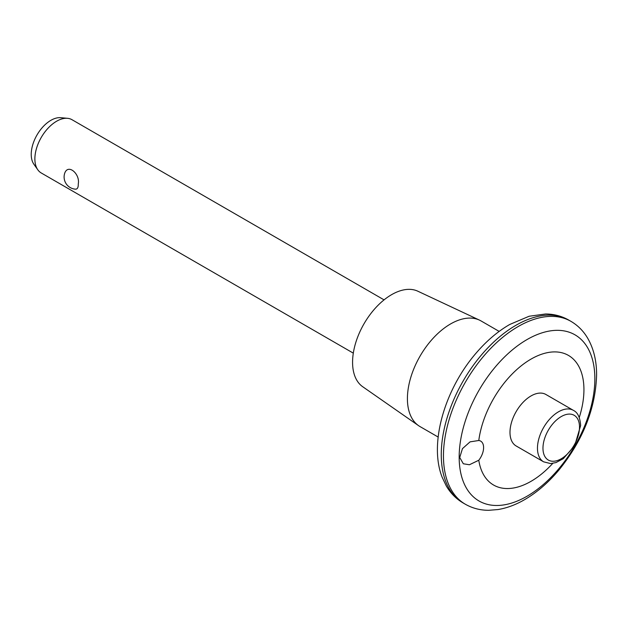 <?xml version="1.0" encoding="UTF-8"?>
<svg xmlns="http://www.w3.org/2000/svg" width="628" height="628" viewBox="0 0 628 628"><rect width="100%" height="100%" fill="white"/><g stroke="black" fill="none" stroke-linecap="round" stroke-linejoin="round"><path stroke-width="0.94" d="M78.272 183.941C78.359 187.411 77.472 189.154 75.596 189.169A12.199 12.199 0 0 1 64.535 173.783C67.643 162.974 80.305 173.815 78.272 183.941M573.348 410.335L545.873 394.47A29.728 17.168 120 0 0 516.145 411.638A29.728 17.168 120 0 0 516.145 445.966L543.62 461.831L550.536 463.558L555.976 462.585L563.285 458.683L574.699 445.621L580.649 425.541C580.099 417.439 577.666 412.368 573.348 410.335A29.728 17.168 120 0 0 543.62 427.503A29.728 17.168 120 0 0 543.62 461.831M579.259 417.479A74.842 43.206 120 0 0 546.289 352.897A74.842 43.206 120 0 0 478.787 440.495A14.146 8.172 -60 0 1 480.671 441.115A14.146 8.172 -60 0 1 478.787 460.245A74.842 43.206 120 0 0 552.758 463.378M478.787 460.245L469.406 464.751L463.323 463.77L459.727 457.498L462.459 448.635L470.058 441.861L478.787 440.495M499.158 331.396L481.048 320.939A61.002 35.215 120 0 0 479.509 320.139A61.002 35.215 120 0 0 420.046 356.154A61.002 35.215 120 0 0 418.586 425.666A61.002 35.215 120 0 0 420.046 426.593L438.163 437.049M479.509 320.139L417.824 291.204A55.209 31.871 120 0 0 364.005 323.805A55.209 31.871 120 0 0 362.686 386.707L418.586 425.666M384.061 299.87L72 119.705A30.756 17.757 120 0 0 67.526 118.315A30.756 17.757 120 0 0 41.244 137.461A30.756 17.757 120 0 0 37.806 169.788A30.756 17.757 120 0 0 41.244 172.975L353.305 353.14M67.526 118.315L60.751 117.695A27.805 16.053 120 0 0 36.989 135.004A27.805 16.053 120 0 0 33.881 164.238L37.806 169.788M579.511 427.126A25.834 14.915 120 0 0 552.106 424.677A25.834 14.915 120 0 0 552.106 461.219A25.834 14.915 120 0 0 579.511 427.126M460.065 469.226A95.943 55.397 120 0 0 532.513 492.815A95.943 55.397 120 0 0 594.857 378.747A95.943 55.397 120 0 0 521.515 343.006A95.943 55.397 120 0 0 460.065 469.226M568.733 320.068A105.598 60.963 120 0 0 463.134 381.031A105.598 60.963 120 0 0 463.134 502.965C456.116 498.852 450.48 493.145 446.241 485.86L442.151 477.249C428.673 443.14 445.064 388.551 476.699 352.426C486.912 340.611 497.941 331.286 509.771 324.456L529.129 316.253L545.528 313.984C553.935 314.024 561.668 316.057 568.733 320.068L570.915 321.332A105.598 60.963 120 0 0 465.324 382.295A105.598 60.963 120 0 0 465.324 504.229L463.134 502.965M570.915 321.332C577.972 325.469 583.632 331.207 587.879 338.547C593.743 348.925 596.647 361.076 596.6 374.987C595.564 408.49 583.012 440.165 558.936 470.011C548.322 482.665 536.791 492.595 524.341 499.81C515.627 504.826 506.867 508.068 498.083 509.544L488.71 510.305C480.232 510.297 472.437 508.272 465.324 504.229"/></g></svg>
